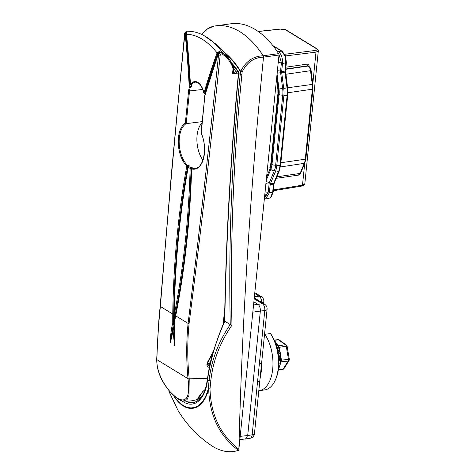 <?xml version="1.0" encoding="UTF-8"?>
<svg xmlns="http://www.w3.org/2000/svg" width="475" height="475" viewBox="0 0 475 475"><rect width="100%" height="100%" fill="white"/><g stroke="black" fill="none" stroke-linecap="round" stroke-linejoin="round"><path stroke-width="0.71" d="M270.554 197.517A1.33 1.039 -133.1 0 0 271.011 197.297L268.903 198.372L270.554 197.517L272.662 192.274L273.487 184.134A2.731 1.484 82.2 0 1 273.713 183.202L270.406 183.7A2.66 1.449 -97.8 0 0 270.192 184.615L269.361 192.814L272.662 192.274A1.33 0.451 -174.2 0 0 273.238 191.965L274.069 183.825A1.33 0.451 -174.2 0 1 273.487 184.134L270.192 184.615M284.941 55.878A1.33 0.404 160.4 0 1 285.564 56.002L286.377 62.647A1.33 0.451 5.8 0 1 285.802 62.949L282.506 63.365L281.675 71.565L284.97 71.09A1.33 0.451 5.8 0 0 285.546 70.781L287.613 87.845L287.731 94.964L280.618 164.979L279.116 171.243L274.301 182.816A1.33 0.819 -157.4 0 1 273.713 183.202L278.528 171.623A18.555 10.094 -97.8 0 0 280.042 165.288L287.155 95.273A18.555 10.094 -97.8 0 0 287.031 87.934L284.994 72.17A2.731 1.484 82.2 0 1 284.97 71.09L285.802 62.949L284.941 55.878L281.586 51.128L273.196 46.004M273.446 189.935L302.498 185.161L304.808 183.878L318.309 50.95L316.006 52.125L285.54 55.943M318.309 50.926L318.309 50.95C318.559 50.362 318.125 49.655 317.021 48.836L317.021 48.836A1.33 1.021 121.4 0 0 316.475 48.723L285.932 30.067L280.493 29.117L258.275 31.522M276.515 50.457L278.297 51.538L281.586 51.128A1.33 1.021 -58.6 0 1 282.132 51.241L272.852 45.57M281.675 71.565A2.66 1.449 -97.8 0 0 281.693 72.622L283.729 88.38A18.626 10.129 82.2 0 1 283.86 95.748L276.747 165.769A18.626 10.129 82.2 0 1 275.227 172.128L270.406 183.7M265.246 196.953L268.268 192.149L269.099 183.944A4.655 2.535 82.2 0 1 269.479 182.352L274.295 170.78A16.631 9.049 -97.8 0 0 275.654 165.098L282.767 95.083A16.631 9.049 -97.8 0 0 282.655 88.504L280.612 72.74A4.655 2.535 82.2 0 1 280.582 70.9L281.414 62.694L278.855 54.002M282.506 63.365C282.714 57.914 281.313 53.972 278.297 51.538M264.379 198.853L265.59 198.918L269.361 192.814M276.165 178.333L298.33 175.109L300.081 173.434L304.279 163.347L280.339 166.98M285.701 69.297L308.133 66.031A1.33 1.021 121.4 0 1 308.697 66.138C310.371 67.693 311.173 69.178 311.101 70.597L312.877 84.324L312.954 88.89L305.847 158.911L304.867 162.961A1.33 0.819 22.6 0 1 304.279 163.347A12.095 6.579 -97.8 0 0 305.271 159.214L312.378 89.199A12.095 6.579 -97.8 0 0 312.295 84.413L310.519 70.68C310.169 68.442 309.367 66.892 308.133 66.031L307.776 65.811A1.33 0.742 81.8 0 1 307.153 64.125C308.459 64.095 309.1 64.82 309.088 66.298L309.077 66.411M284.074 368.493A1.864 1.306 -148.1 0 1 283.254 368.98A1.864 1.015 82.2 0 1 282.803 369.348A1.864 1.015 82.2 0 1 282.744 369.36A1.864 1.864 0 0 0 284.074 368.493L289.049 360.495A1.864 1.864 0 0 0 289.305 359.201L288.456 359.272L286.265 346.257L287.114 346.192L289.305 359.201M275.821 344.066L276.355 344.636L276.046 344.731M276.034 345.699L277.661 347.397L277.133 348.454M277.139 348.49L278.688 350.461L277.816 351.518M277.822 351.553L278.148 351.375L279.401 353.727L278.32 354.546M278.326 354.588L278.766 354.516L279.769 357.069L278.665 357.598M278.671 357.633L279.051 357.711L279.787 360.365L278.849 360.715M278.819 364.948L278.736 366.362M278.017 345.289L279.27 347.207L281.461 360.222L288.456 359.272A1.864 1.015 82.2 0 1 288.224 360.982A1.864 1.306 31.9 0 0 289.049 360.495M278.237 345.735A1.864 1.526 133.2 0 0 278.51 345.741L285.499 344.791L278.338 339.779A1.864 1.395 -55 0 1 279.181 339.963A1.864 1.864 0 0 0 277.863 339.643A1.864 1.015 82.2 0 1 278.338 339.779L274.378 340.32M278.932 347.32L286.265 346.257A1.864 1.015 82.2 0 0 285.499 344.791A1.864 1.395 -55 0 1 286.342 344.975L279.181 339.963M281.028 360.192L281.461 360.222L280.731 363.025M280.868 362.063A1.864 1.437 -156.6 0 1 281.236 361.932L288.224 360.982L283.254 368.98L278.457 369.633M277.014 348.015L277.43 347.581L276.052 345.729M277.715 351.019L278.439 350.603L277.151 348.525M278.237 353.988L279.134 353.81L278.16 351.411L277.827 351.589M278.605 356.968L279.496 357.099L278.772 354.552L278.332 354.617M278.825 360.014L279.508 360.341L279.057 357.74L278.671 357.669M278.873 363.179L279.175 363.423M277.079 348.246L277.661 347.397M277.768 351.28L278.688 350.461M278.285 354.285L279.401 353.727M278.641 357.301L279.769 357.069M278.837 360.383L279.787 360.365M264.854 334.269L270.441 333.598L271.296 334.655A31.671 17.231 82.2 0 1 275.601 379.478L275.096 380.57A33.001 17.955 -97.8 0 1 264.717 389.928L259.124 390.688A33.001 17.955 -97.8 0 0 259.297 390.664A33.001 17.955 -97.8 0 0 272.709 369.027A33.001 17.955 -97.8 0 0 264.854 334.269A33.001 17.955 -97.8 0 0 264.587 333.878M261.796 361.344L261.434 370.66L260.039 378.848A1.33 0.76 -166.2 0 1 260.039 378.848M239.922 439.642L250.028 438.294A5.32 2.933 -99.3 0 0 252.154 434.809L264.783 310.513L260.342 311.072C260.46 307.954 259.659 305.704 257.931 304.315L253.917 301.863M252.872 312.17L260.342 311.072L247.695 435.539L252.154 434.809A5.32 1.811 5.8 0 0 254.458 433.58L267.087 309.284A5.32 5.32 0 0 0 264.563 304.208A5.32 4.085 -58.6 0 0 262.372 303.757L254.232 298.787M245.545 439.031L247.695 435.539L240.255 436.347M267.087 309.284A5.32 1.811 5.8 0 1 264.783 310.513A5.32 2.998 -97.1 0 0 262.372 303.757L253.602 304.95M257.551 381.668A5.32 1.811 5.8 0 0 259.861 380.439M259.386 363.654A5.32 1.811 5.8 0 0 261.689 362.425M264.563 304.208L254.309 298.033M261.541 302.355A5.32 2.998 -97.1 0 0 259.089 296.133L254.766 293.491M254.333 297.783L258.24 300.342M275.096 380.57A33.001 17.955 -97.8 0 0 270.441 333.598M263.649 303.145A10.218 5.557 82.2 0 1 264.153 303.952M185.725 401.126A35.898 19.528 -97.8 0 0 193.515 402.533A35.898 19.528 -97.8 0 0 193.527 402.527C200.842 400.811 205.443 393.08 207.332 379.335A1.33 0.451 5.8 0 0 207.551 379.62A37.222 20.247 82.2 0 1 181.616 400.591M231.806 63.145A90.434 49.192 82.2 0 1 238.777 72.242L238.313 72.081L238.777 72.242L238.652 73.429C230.755 158.08 226.13 240.683 224.776 321.248L224.841 321.278C216.119 340.51 210.354 359.955 207.551 379.62L209.101 380.564C211.244 360.638 218.286 341.97 230.238 324.573L224.841 321.278M230.238 324.573L230.256 324.585C228.463 242.024 231.788 158.626 240.237 74.397L238.652 73.429A1.33 0.451 5.8 0 1 238.438 73.144C230.535 157.819 225.904 240.475 224.556 321.106C218.571 334.982 213.655 349.38 209.796 364.301L207.332 379.335M210.805 380.873L209.998 388.841C210.811 414.889 220.436 435.017 238.877 449.231L278.991 55.035L263.293 57.148C253.638 57.6 246.59 62.569 242.143 72.058L241.87 74.712C233.421 159.042 230.114 242.535 231.96 325.191C219.943 342.588 212.895 361.148 210.805 380.873L209.101 380.564L208.287 388.532A1.33 0.451 5.8 0 0 209.998 388.841A1.33 0.511 0.2 0 1 208.685 388.811A41.509 22.58 82.2 0 1 173.167 395.01M241.87 74.712A1.33 0.451 5.8 0 1 240.237 74.397L240.51 71.743A1.33 0.451 5.8 0 0 242.143 72.058L240.73 71.422C245.545 61.495 253.027 56.264 263.186 55.741L263.512 57.154C250.396 188.741 242.185 319.432 238.877 449.231M263.304 55.747L278.683 53.651A105.094 57.172 -97.8 0 0 255.283 29.551A105.094 57.172 -97.8 0 0 231.117 23.75L214.029 26.101L207.581 28.838L201.774 34.473M278.683 53.651A1.33 0.724 82.2 0 1 278.991 55.035M238.925 449.439L238.42 450.359A89.799 48.848 82.2 0 1 210.983 445.271C197.594 436.103 186.669 424.608 178.202 410.792L168.981 391.525M238.42 450.359C219.408 435.985 209.493 415.471 208.685 388.811A1.33 0.653 -166.3 0 1 208.287 388.532A40.945 22.272 -97.8 0 1 173.886 395.669M230.256 324.585L231.96 325.191M263.293 57.148A1.33 0.57 -88.6 0 0 263.186 55.741A105.094 57.172 -97.8 0 0 239.798 31.659A105.094 57.172 -97.8 0 0 215.632 25.858M238.777 72.242L238.527 73.002A1.33 0.451 5.8 0 0 238.438 73.144L238.302 72.129L232.435 64.469M222.163 54.002A1.33 0.713 124.1 0 0 222.496 52.594A88.772 48.29 -97.8 0 0 205.776 36.623A88.772 48.29 -97.8 0 0 204.28 35.75C198.609 32.603 192.874 31.107 187.085 31.273L184.828 34.242C175.833 124.492 167.681 215.234 160.372 306.464C158.436 324.829 157.278 342.57 156.91 359.682L156.91 359.866C156.162 374.437 168.465 393.051 177.971 398.578C186.8 402.984 190.154 396.417 188.029 378.872L188.011 378.676C186.271 360.27 186.295 341.846 188.088 323.392C199.084 234.412 209.243 144.893 218.559 54.839C219.402 52.808 220.715 52.06 222.496 52.594L229.93 59.969L233.368 66.874A1.33 0.701 160.8 0 1 233.439 67.005L233.439 67.005A1.33 0.701 160.8 0 1 232.869 67.889C230.832 62.088 227.264 57.457 222.163 54.002C221.184 53.633 220.525 54.019 220.192 55.153C210.835 145.237 200.456 234.757 189.062 323.713C187.275 342.107 187.328 360.466 189.216 378.795L188.967 395.271L186.966 399.718L183.368 400.965A33.921 33.921 0 0 0 194.382 400.294L194.382 400.294A27.977 4.34 -137.8 0 0 194.417 400.288A30.263 23.358 121.8 0 0 194.738 400.211L194.738 400.211A33.921 33.921 0 0 0 200.402 398.317M238.503 73.019L232.542 73.72L232.999 69.172A1.33 0.451 -174.2 0 0 233.641 68.857L233.439 67.005L229.936 59.981L225.245 53.663L221.136 49.269A86.005 46.788 -97.8 0 0 216.897 44.887L216.624 44.626M216.95 44.935A1.063 0.742 133.1 0 0 216.921 44.911A1.063 0.742 133.1 0 0 216.897 44.887L217.455 45.41A1.063 0.671 -44.3 0 1 217.479 45.434L216.6 44.573M233.641 68.857L233.284 72.378L237.945 71.612M200.973 397.634A25.893 19.617 -59.4 0 1 197.921 398.513L198.045 398.198A25.49 19.309 120.6 0 0 201.263 397.254M205.503 389.09L202.481 391.875A33.915 18.448 -97.8 0 1 197.719 398.157L197.921 398.513M204.119 92.934L203.983 92.946A590.74 321.349 82.2 0 1 217.093 52.915L217.485 52.185L219.741 51.591L218.251 54.417A588.341 320.049 -97.8 0 0 204.452 96.858L204.452 96.858A14.422 7.843 82.2 0 1 204.375 100.682L201.263 132.852M191.787 86.224L190.071 88.089A0.665 0.362 -96.6 0 0 190.113 87.768L190.932 85.844A0.665 0.416 -156.8 0 0 191.787 86.224L191.312 85.108L190.439 84.752A14.422 7.843 82.2 0 1 203.941 92.999A0.534 0.445 -110.6 0 0 204.487 93.456A0.665 0.368 -97.1 0 0 204.553 93.456L204.553 93.456A0.665 0.368 -97.1 0 0 204.802 93.177L204.446 93.468L205.248 94.662M190.416 84.657L190.416 84.657A590.74 321.349 82.2 0 0 186.497 34.23L186.972 31.582L185.226 33.292L185.185 34.23A86.468 47.037 -97.8 0 0 184.828 34.242A1.33 0.451 5.8 0 1 184.609 33.957L184.609 33.957C184.508 32.834 185.333 31.944 187.079 31.273M201.109 132.834A23.732 12.908 82.2 0 1 203.543 158.502A23.732 12.908 82.2 0 1 191.615 168.94A590.87 321.421 82.2 0 1 175.703 315.827L174.218 323.582L174.598 345.824L172.959 330.351C172.265 335.059 171.291 339.293 170.05 343.045C170.382 336.086 171.279 329.3 172.746 322.685L172.757 314.028L160.372 306.464A1.33 0.422 4.7 0 1 160.152 306.209L171.695 170.525L184.609 33.957M212.551 353.786L207.943 362.383C207.302 363.808 207.338 364.83 208.05 365.453L208.596 365.643A1.33 0.902 97.4 0 1 209.024 367.317C206.862 366.652 206.364 364.937 207.533 362.17L213.109 351.963M232.999 69.172L232.869 67.889M186.972 31.582A0.534 0.445 -90 0 0 186.746 32.11L185.951 33.41A588.875 320.334 82.2 0 1 190.113 87.768L189.768 88.023L189.252 87.578L189.988 87.56L190.071 88.089A13.751 7.481 -97.8 0 0 189.501 91.188L186.2 123.654A23.067 12.546 -97.8 0 0 179.176 142.904A23.067 12.546 -97.8 0 0 187.477 165.353L189.264 165.811A0.665 0.475 -49.5 0 0 188.611 166.476L187.708 166.22A590.205 321.058 -97.8 0 0 173.678 314.082L172.757 314.028A590.87 321.421 82.2 0 1 186.8 166.001A23.732 12.908 82.2 0 1 178.262 143.064A23.732 12.908 82.2 0 1 185.321 123.197L186.2 123.654L202.124 121.63M201.994 122.906A22.883 12.445 -97.8 0 0 202.878 160.146M189.264 165.811L188.848 166.529A23.067 12.546 -97.8 0 0 189.78 167.158A23.067 12.546 -97.8 0 0 190.724 167.669L192.547 167.817L192.155 168.215A23.067 12.546 -97.8 0 0 195.154 168.423C203.757 168.221 207.89 146.615 200.984 132.875L204.398 100.421M191.983 168.536L191.063 168.453A588.875 320.334 82.2 0 1 175.132 315.162A0.665 0.297 -168.8 0 1 174.23 314.931L174.23 314.931A588.21 319.972 -97.8 0 0 190.137 168.382A23.732 12.908 82.2 0 1 189.169 167.853A23.732 12.908 82.2 0 1 188.213 167.206A588.21 319.972 -97.8 0 0 174.23 314.931L174.414 314.723M204.553 96.514L218.191 54.174L219.331 52.007L217.787 53.194A590.205 321.058 -97.8 0 0 204.695 93.189L203.983 92.946M218.648 53.699L219.331 52.007A0.534 0.321 -37.5 0 1 219.741 51.591M185.226 33.292L185.951 33.41L185.915 34.164A588.875 320.334 82.2 0 1 189.988 87.56M174.503 322.982L173.624 322.828L170.056 342.992L174.117 325.5M173.66 326.818L174.604 345.77L174.105 323.445M175.132 315.162L174.367 319.058L174.634 320.583M173.678 314.082L173.624 322.828L172.746 322.685M194.417 400.288L194.738 400.211M221.237 49.388A1.063 0.689 138.6 0 0 221.19 49.329L216.6 44.597L204.28 35.75M224.23 52.499A1.063 0.665 137 0 0 224.206 52.476L221.19 49.329A1.063 0.689 138.6 0 0 221.136 49.269M218.191 54.174A0.534 0.309 20.1 0 0 218.251 54.417A86.468 47.037 -97.8 0 1 218.559 54.839A1.33 0.451 5.8 0 0 220.192 55.153M233.278 72.17L232.542 73.72M174.23 314.943L174.367 319.058M174.218 323.582L174.361 323.273L174.218 323.582M172.959 330.351L173.215 328.231M204.375 100.682L204.452 96.858M204.802 93.177A590.205 321.058 -97.8 0 1 218.108 52.612L217.485 52.185M202.481 391.875A0.534 0.35 26.6 0 0 202.706 391.727L205.414 389.239M204.446 93.468L203.84 93.041C201.833 85.69 198.96 82.062 195.219 82.151A13.751 7.481 -97.8 0 0 191.312 85.108L190.683 85.025M190.071 88.089L189.768 88.023M269.099 183.944A2.66 0.902 -174.2 0 1 265.929 183.593M269.479 182.352A2.66 1.633 -157.4 0 1 266.19 181.064M280.612 72.74L277.145 73.186M280.582 70.9A2.66 0.902 -174.2 0 1 277.412 70.549M268.268 192.149A2.66 0.902 -174.2 0 1 265.098 191.799A2.66 0.902 -174.2 0 0 268.268 192.149M274.295 170.78A2.66 1.633 -157.4 0 1 270.845 169.284A13.971 7.6 -97.8 0 0 271.985 164.51L279.098 94.495A13.971 7.6 -97.8 0 0 279.003 88.968L277.062 73.993M266.267 180.28L270.845 169.284M275.654 165.098A2.66 0.902 -174.2 0 1 271.985 164.51M282.767 95.083A2.66 0.902 -174.2 0 1 279.098 94.495M282.655 88.504L279.003 88.968M281.414 62.694A2.66 0.902 -174.2 0 1 278.249 62.35A2.66 0.902 -174.2 0 0 281.414 62.694M266.588 177.122L270.222 168.382A12.641 6.876 -97.8 0 0 271.255 164.065L278.368 94.05A12.641 6.876 -97.8 0 0 278.285 89.051L277.857 89.092L276.551 79.022M278.285 89.051L276.741 77.152M278.368 94.05A2.66 0.902 -174.2 0 1 277.934 93.48L277.857 89.092M271.255 164.065A2.66 0.902 -174.2 0 1 270.821 163.495L277.934 93.48M270.222 168.382A2.66 1.633 -157.4 0 1 269.978 167.058L270.821 163.495M304.802 183.878C304.321 185.25 303.371 185.968 301.963 186.034A1.33 0.736 -99.3 0 0 302.498 185.161L304.713 163.341M312.799 83.719L316.006 52.125A1.33 0.748 -97.1 0 0 315.406 50.439C317.217 50.113 317.573 49.542 316.475 48.723M285.914 67.201L307.153 64.125M276.794 176.825L300.081 173.434A1.33 0.819 22.6 0 0 300.675 173.048L300.675 173.048C299.826 174.521 299.048 175.204 298.33 175.109M308.495 66.055L307.776 65.811L285.73 69.006M311.101 70.597L285.855 74.272M312.877 84.324L287.601 87.78M312.954 88.89A1.33 0.451 -174.2 0 1 312.378 89.199L287.874 92.75M305.847 158.911A1.33 0.451 -174.2 0 1 305.271 159.214L280.85 162.753M285.57 72.081L281.693 72.622M287.613 87.845L283.729 88.38M287.731 94.964A1.33 0.451 -174.2 0 1 287.155 95.273L283.86 95.748M280.618 164.979A1.33 0.451 -174.2 0 1 280.042 165.288L276.747 165.769M279.116 171.243A1.33 0.819 -157.4 0 1 278.528 171.623L275.227 172.128M284.798 54.269L315.406 50.439M280.493 29.117A1.33 0.713 -96.2 0 0 280.202 29.04C284.038 29.189 286.134 29.569 286.478 30.18L286.478 30.18A1.33 1.021 121.4 0 0 285.932 30.067M308.334 65.918L308.697 66.138M264.664 196.092A2.66 2.042 121.4 0 0 266.03 193.758M277.804 339.655A1.864 1.015 82.2 0 1 277.863 339.643L274.271 340.13M277.24 348.436A0.398 0.309 -134.9 0 1 277.228 348.401A16.892 9.191 -97.8 0 0 277.216 348.365A0.398 0.309 44.5 0 1 277.216 348.104M278.16 351.411A0.398 0.327 -118.3 0 1 278.148 351.375A16.892 9.191 -97.8 0 0 278.142 351.334A0.398 0.327 61.1 0 1 278.166 351.061M278.772 354.552A0.398 0.333 -98.8 0 1 278.766 354.516A16.892 9.191 -97.8 0 0 278.76 354.475A0.398 0.333 80.4 0 1 278.813 354.184M279.057 357.74A0.398 0.327 -79.2 0 1 279.051 357.711A16.892 9.191 -97.8 0 0 279.051 357.663A0.398 0.333 100.1 0 1 279.134 357.378M278.997 360.869A0.398 0.315 -62.2 0 1 278.997 360.834A16.892 9.191 -97.8 0 0 279.003 360.792A0.398 0.315 117.2 0 1 279.116 360.519M274.663 341.038A17.961 9.767 82.2 0 1 278.469 368.98M278.451 369.087A17.961 9.767 -97.8 0 0 274.621 340.937M254.44 296.715L259.089 296.133A5.32 4.085 -58.6 0 1 261.28 296.578L254.855 292.653M262.188 302.753A5.32 1.811 5.8 0 0 263.797 301.655A5.32 5.32 0 0 0 261.28 296.578M223.137 51.359A89.353 48.61 82.2 0 1 240.73 71.422A1.33 0.707 -31.7 0 0 240.51 71.743A88.896 48.361 -97.8 0 0 224.936 53.295M190.137 168.382A0.665 0.528 -64.5 0 1 190.724 167.669A0.665 0.362 -98.3 0 1 191.063 168.453L190.137 168.382M236.425 73.257A1.33 0.724 82.2 0 0 236.081 71.826A89.134 48.486 -97.8 0 0 233.658 68.614M188.029 378.872L207.45 378.237M217.787 53.194A0.534 0.309 -159.9 0 1 217.093 52.915A86.468 47.037 -97.8 0 0 202.231 39.229A86.468 47.037 -97.8 0 0 186.497 34.23L186.865 32.217M185.321 123.197L188.587 91.04L202.795 89.437M208.596 365.643L207.717 365.109M189.062 323.713A1.33 0.487 6.9 0 1 188.088 323.392L175.703 315.827A0.665 0.297 -168.9 0 1 175.602 315.626L175.602 315.626C184.745 269.123 190.047 220.198 191.502 168.845L191.633 168.756M188.587 91.04A14.422 7.843 82.2 0 1 189.252 87.578A588.341 320.049 -97.8 0 0 185.185 34.23L185.915 34.164M189.216 378.795A1.33 0.469 -5.1 0 1 188.011 378.676L156.91 359.682A1.33 0.647 0.8 0 1 156.691 359.32L156.691 359.504C156.904 369.312 159.737 379.086 169.029 390.61C176.302 398.181 181.076 401.636 183.368 400.965M207.599 363.185L210.122 362.87M223.084 324.9L225.025 305.793M209.956 363.595L207.468 363.909M156.91 359.866L156.845 359.213L156.91 359.866M160.212 306.096A1.33 0.422 4.7 0 0 160.152 306.209L158.87 320.002L156.691 359.32M207.943 362.383L207.533 362.17M188.112 167.01A0.665 0.665 0 0 1 188.67 166.47L188.67 166.47A0.665 0.362 81.7 0 1 188.848 166.529A0.665 0.493 -53.2 0 0 188.213 167.206L188.112 167.01C179.58 214.011 174.919 263.287 174.117 314.842L174.088 317.294M191.615 168.94L191.502 168.845A0.665 0.665 0 0 1 192.072 168.209L192.072 168.209A0.665 0.362 81.7 0 1 192.155 168.215A0.665 0.546 -74.4 0 0 191.615 168.94M187.708 166.22L186.8 166.001A0.665 0.457 -46 0 1 187.477 165.353A0.665 0.362 -98.3 0 1 187.708 166.22M190.564 84.556L186.491 34.2M191.906 168.322A0.665 0.362 81.7 0 1 192.072 168.209L192.096 168.613M192.06 168.209A0.665 0.534 -69.3 0 1 192.547 167.817M268.903 198.372L265.59 198.918M286.377 62.647L285.546 70.781M285.564 56.002L282.132 51.241M274.301 182.816L274.069 183.825M271.011 197.297L273.238 191.965M301.963 186.034L273.363 190.73M280.202 29.04L258.145 31.433M286.478 30.18L317.021 48.836M304.867 162.961L300.675 173.048M287.114 346.192A1.864 1.864 0 0 0 286.342 344.975M282.744 369.36L278.332 369.96M278.356 369.799L280.743 362.953L280.772 354.439L278.469 346.239L274.336 340.278M259.297 390.664L258.81 390.741M250.028 438.294A5.32 5.32 0 0 0 254.458 433.58M263.601 303.614L263.797 301.655M263.655 303.098L264.183 303.976M201.685 34.432L205.052 30.774L207.86 28.607L210.609 27.128L214.029 26.101M209.534 365.495L207.468 364.23M224.206 52.476L225.251 53.675M224.99 306.975L223.197 324.609M174.105 323.428L175.602 315.626M197.849 398.008L202.706 391.727M190.416 84.948L191.003 85.061"/></g></svg>

